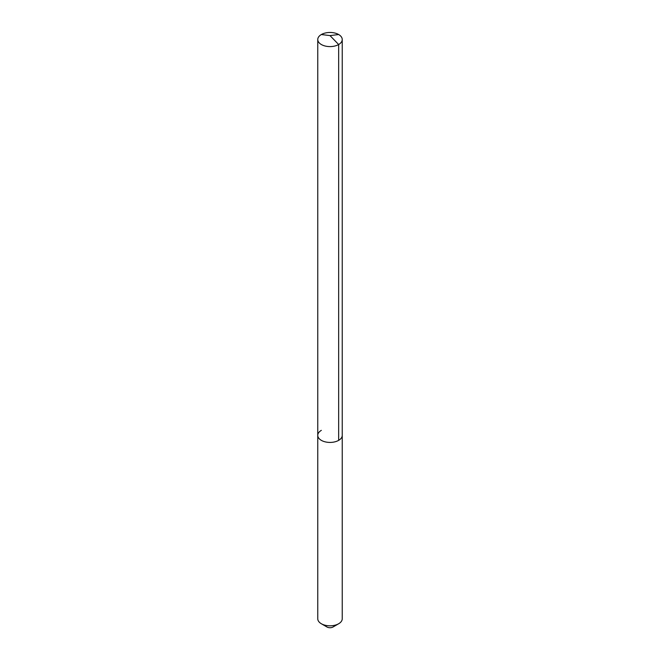 <?xml version="1.0" encoding="UTF-8"?>
<svg xmlns="http://www.w3.org/2000/svg" width="660" height="660" viewBox="0 0 660 660"><rect width="100%" height="100%" fill="white"/><g stroke="black" fill="none" stroke-linecap="round" stroke-linejoin="round"><path stroke-width="0.99" d="M317.757 435.361L317.757 39.526A12.243 7.07 180 0 0 325.314 46.06A12.243 7.07 180 0 0 338.654 44.525L330 35.59L338.654 44.525A12.243 7.07 0 0 0 342.243 39.526L342.243 618.758A12.243 7.07 0 0 1 338.654 623.749L333.028 627L338.654 623.749A12.243 7.07 180 0 1 321.346 623.749A12.243 7.07 180 0 1 317.757 618.758L317.757 435.361A12.243 7.07 180 0 0 325.314 441.886A12.243 7.07 180 0 0 338.654 440.36A12.243 7.07 0 0 0 342.243 435.361A12.243 7.07 0 0 1 338.654 440.36L338.654 44.525L338.654 440.36A12.243 7.07 180 0 1 325.314 441.886A12.243 7.07 180 0 1 317.757 435.361A12.243 7.07 180 0 1 321.346 430.361M333.028 627A4.282 2.475 180 0 1 326.972 627L321.346 623.749M342.243 39.526A12.243 7.07 0 0 0 334.686 33A12.243 7.07 0 0 0 321.346 34.534A12.243 7.07 180 0 0 317.757 39.526M338.654 34.534L330 35.59L321.346 34.534"/></g></svg>
